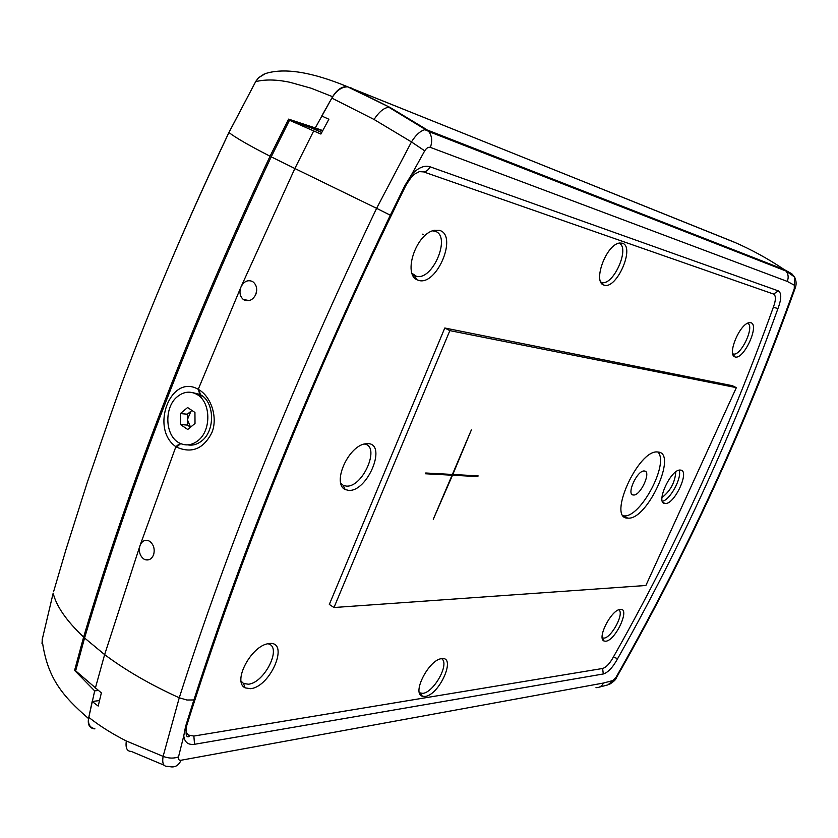 <?xml version="1.0" encoding="UTF-8"?>
<svg xmlns="http://www.w3.org/2000/svg" width="838" height="838" viewBox="0 0 838 838"><rect width="100%" height="100%" fill="white"/><g stroke="black" fill="none" stroke-linecap="round" stroke-linejoin="round"><path stroke-width="1.26" d="M309.473 127.313L309.809 126.622L322.588 130.864M712.604 242.392L709.199 240.852M428.386 131.105L424.52 129.597M425.264 129.471L427.726 130.435M94.924 728.851L93.908 728.798C89.352 727.866 87.571 724.451 88.545 718.575L94.673 690.889L98.193 690.47M322.745 130.571L315.287 127.931L332.623 96.716C336.771 89.928 341.59 86.534 347.058 86.544L735.9 242.863M309.809 126.622L288.618 119.122L315.287 127.931M288.618 119.122L270.056 156.224C190.886 324.788 128.738 485.087 83.611 637.1L74.592 670.41L75.797 670.295M74.592 670.41L94.673 690.889M347.058 86.544C311.631 71.942 284.428 67.616 265.468 73.566L258.502 77.766L255.663 81.642C266.515 78.919 278.698 79.903 289.875 82.281L311.108 88.21L332.623 96.716M228.9 132.53L255.663 81.642L228.952 132.551C235.551 137.673 249.253 145.561 270.056 156.224M83.611 637.1C66.443 620.801 56.293 606.146 53.171 593.147L42.13 639.897C47.127 678.382 62.85 696.189 88.545 718.575M42.392 638.483L42.005 643.542M157.492 293.269C179.5 239.951 203.299 186.371 228.889 132.54L228.952 132.551C190.31 214.067 156.675 292.294 128.015 367.222C123.521 377.791 109.967 416.098 87.362 482.143L65.93 549.728L53.58 591.722M258.502 77.766L255.58 81.642M128.015 367.222L128.329 366.395M242.035 682.373L241.323 682.488M434.912 230.157L435.32 231.089M414.192 275.346L412.914 275.692M255.81 294.41L256.711 290.325M153.626 554.672C151.772 559.04 148.913 560.695 145.037 559.637L143.633 558.915C139.747 555.636 138.532 551.215 139.988 545.643C141.821 541.191 144.649 539.546 148.483 540.699L149.719 541.348C153.721 544.606 155.02 549.047 153.626 554.672M255.695 294.672C252.73 300.077 248.896 301.869 244.183 300.025L243.282 299.449C239.857 296.296 239.102 292.095 241.03 286.847C243.879 281.432 247.629 279.63 252.28 281.411L253.338 282.102C256.763 285.297 257.549 289.487 255.695 294.672M425.191 696.43L422.404 696.273C411.343 693.382 429.161 659.485 441.605 658.658L441.626 658.658C456.584 656.07 439.646 694.796 425.191 696.43M604.156 285.15L603.947 285.088C592.435 282.375 606.01 244.392 619.68 243.01L622.404 243.219C635.403 246.843 616.642 289.749 604.156 285.15M633.497 495.007L633.413 495.007C625.871 495.028 637.257 469.929 644.317 470.998L644.317 470.998C651.828 470.998 640.578 495.887 633.497 495.007M735.198 356.967L734.57 356.726C727.436 353.856 739.388 324.673 748.858 322.724L750.806 322.703C759.93 324.673 743.851 359.858 735.198 356.967M250.541 688.679L245.136 687.872C232.377 681.86 250.478 647.292 267.249 643.856L269.145 643.532C289.948 640.735 270.8 686.856 250.541 688.679M348.65 490.398L345.109 489.507C332.215 483.536 347.225 447.806 364.289 443.951L368.039 443.585C387.334 444.255 367.4 492.042 348.65 490.398M418.749 280.437L416.821 279.724C403.267 273.617 415.564 234.902 433.581 230.46L439.374 230.356C458.177 234.954 436.986 285.988 418.749 280.437M620.267 609.362C630.658 607.77 615.689 640.536 605.748 641.238L603.894 640.965C597.002 638.043 610.745 611.038 619.617 609.467L620.267 609.362M185.806 729.814L186.759 733.156L188.403 735.062L193.85 736.057L602.637 668.473C606.22 667.352 609.802 663.539 613.385 657.034C676.109 546.25 729.427 429.664 773.338 307.253C775.988 300.067 776.072 295.678 773.579 294.065L423.557 171.884L419.398 171.633M419.429 692.796L422.918 693.382C433.979 692.167 449.996 663.654 441.584 658.658M600.752 282.029L601.579 282.364C613.154 286.669 630.721 247.105 618.853 243.177M734.57 356.726L733.25 353.971C740.876 356.579 755.279 325.752 747.517 323.238M241.072 681.116L243.512 683.473L248.383 684.217C264.724 682.886 282.846 646.15 267.751 643.741M340.689 483.034L343.171 485.286L346.356 486.103C363.116 487.653 381.122 445.041 363.985 444.035M411.887 273.24L416.276 276.205C432.743 281.275 451.797 235.279 434.807 231.183L432.377 230.848M602.197 637.833L603.968 638.137C611.656 637.676 624.844 612.892 618.654 609.781M423.494 234.483L422.635 234.158M94.673 728.651C89.666 727.656 87.707 723.896 88.786 717.359L92.17 701.49L98.203 706.067L101.356 692.911L75.661 670.829L84.575 637.99C129.764 485.904 191.975 325.511 271.219 156.821L289.498 120.253L311.495 128.025L311.851 127.303M661.957 497.583C670.431 490.942 675.03 482.374 675.763 471.909M602.637 668.473L603.276 673.982C608.063 672.485 612.85 667.383 617.616 658.678L613.385 657.034M193.85 736.057L194.552 744.291C188.215 745.129 184.611 742.342 183.763 735.9L185.586 726.399L193.882 699.96L186.884 700.013L179.259 697.782C228.46 543.893 294.253 380.745 376.618 208.327L294.861 168.511L313.695 130.927L289.498 120.253M423.557 171.884C426.416 171.601 428.564 169.894 429.999 166.772C424.238 165.076 418.068 167.736 411.5 174.744L405.005 185.376L390.319 215.209C308.583 385.93 243.104 547.507 193.882 699.96M773.338 307.253L777.957 308.541C781.55 298.915 781.676 293.028 778.345 290.891L429.999 166.772M311.495 128.025L321.729 132.488M183.763 735.9L178.515 756.882C178.075 759.364 178.934 760.485 181.06 760.244L603.465 683.033L613.049 680.487L615.993 677.334C685.756 554.924 745.171 425.421 794.246 288.848L794.34 285.203L787.238 281.4C788.809 277.525 788.369 274.057 785.929 271.02L784.358 269.647L425.83 129.45C420.844 130.414 416.057 134.572 411.468 141.936L374.041 119.467L331.827 98.088L321.729 116L328.884 119.237L320.902 134.059L313.695 130.927M271.219 156.821L294.861 168.511L241.03 286.847L198.239 389.324L198.941 389.733C211.459 397.034 217.995 417.994 211.867 432.649C203.519 448.938 191.755 453.756 176.546 447.125L175.875 446.685C149.719 428.637 170.711 373.12 198.239 389.324L200.02 394.855M84.575 637.99L104.635 654.614L139.988 545.643L175.875 446.685L180.013 443.312M88.786 717.359C99.659 725.928 112.177 733.805 126.329 740.981L163.106 756.368C161.996 763.271 163.452 766.602 167.495 766.351L171.444 766.885C175.708 767.21 178.913 764.989 181.06 760.244M92.17 701.49L99.481 700.558M331.827 98.088C336.447 90.546 341.757 86.806 347.728 86.859L733.837 241.962C751.215 249.483 768.058 258.712 784.358 269.647L791.784 273.743L792.717 275.44M794.34 285.203L794.571 276.99L785.929 271.02L428.763 131.545L426.657 129.555L390.194 107.536L350.127 87.424M242.266 682.593L241.386 682.708M601.527 283.296L601.778 282.72M657.956 452.028L657.778 452.007C638.504 448.822 606.922 518.701 627.693 518.114L628.133 518.135C647.544 519.895 678.057 452.73 657.956 452.028M623.367 515.852L624.09 515.894C640.641 517.664 669.426 463.393 657.914 452.017M680.404 470.087L680.383 470.087C671.018 468.547 654.939 503.722 665.058 503.512L665.194 503.512C674.642 504.623 690.386 470.128 680.404 470.087M645.878 585.49L333.985 607.519L449.849 330.622L736.351 387.638L645.878 585.49M449.849 330.622L444.789 328.004L329.324 604.449L333.985 607.519M444.789 328.004L732.328 385.69L736.351 387.638M662.376 501.26C670.149 500.066 682.383 477.335 679.073 470.223M477.807 476.592L478.11 475.869L452.813 474.486L471.375 429.904L452.384 474.455L425.704 472.999L425.379 473.763L452.059 475.209L433.277 519.256L452.499 475.23L477.807 476.592L476.361 475.775M450.593 474.36L452.059 475.209M451.033 474.381L452.499 475.23M191.996 410.484L190.959 411.217L191.902 410.431M187.712 444.873C192.646 445.743 197.297 444.433 201.686 440.945C215.23 430.837 214.696 402.47 200.869 394.949L197.129 394.551C190.456 390.822 183.91 391.493 177.488 396.563C163.808 407.142 164.908 436.011 179.332 442.956C185.648 446.13 191.85 445.366 197.946 440.683C211.511 430.543 210.977 402.083 197.129 394.551M187.597 407.54L194.94 412.464L195.013 423.473L187.733 429.485L180.432 424.52L180.369 413.574L187.597 407.54M199.873 394.384L192.342 392.561M190.509 427.191L187.419 425.096L180.432 424.52M187.419 425.096L187.356 414.213L180.369 413.574M187.356 414.213L190.959 411.217L187.387 419.649L190.54 427.171M194.552 744.291L603.276 673.982M187.23 723.959L185.586 726.399M405.623 185.963L405.005 185.376M773.579 294.065L778.345 290.891M617.616 658.678C680.383 547.759 733.826 431.046 777.957 308.541M95.333 688.218L104.635 654.614C125.543 670.295 150.411 684.677 179.259 697.782L163.106 756.368C168.7 758.474 173.833 758.641 178.515 756.882M176.546 447.125L180.683 443.616M201.529 398.291L198.941 389.733M787.238 281.4L430.355 147.383C428.375 146.849 426.5 148.001 424.719 150.83L411.5 174.744M424.719 150.83L411.468 141.936L376.618 208.327L390.319 215.209M599.442 687.097L607.906 684.876L613.049 680.487M603.465 683.033C601.831 686.238 599.338 687.778 595.986 687.663M374.041 119.467C379.185 111.674 384.15 107.62 388.926 107.306L428.763 131.545C432.02 136.039 432.555 141.318 430.355 147.383M795.22 287.979L795.042 288.502C796.603 284.794 796.446 280.96 794.571 276.99L791.784 273.743M615.993 677.334L616.527 677.492C686.374 554.934 745.883 425.264 795.042 288.502L794.246 288.848M609.278 684.447C613.73 681.692 616.15 679.367 616.527 677.492L616.579 677.397M347.728 86.859L390.194 107.536M126.329 740.981C125.365 747.936 126.999 751.414 131.22 751.393L163.965 765.146M264.159 74.027L258.45 77.787M149.457 559.533L145.037 559.637M249.253 300.591L243.282 299.449M420.309 693.225L422.404 696.273M601.391 282.301L603.957 285.088M633.413 495.007L631.789 494.116M243.502 683.473L245.136 687.872M343.171 485.286L345.12 489.497M414.548 275.545L416.832 279.724M602.292 637.886L603.894 640.965M419.388 171.633L418.843 171.874C415.103 174.335 413.941 172.125 405.686 185.837C313.58 373.036 238.338 561.114 186.696 725.666C185.397 734.078 186.162 737.712 188.979 736.592L189.734 735.764M623.65 515.873L627.693 518.114M662.984 502.391L665.058 503.512"/></g></svg>
